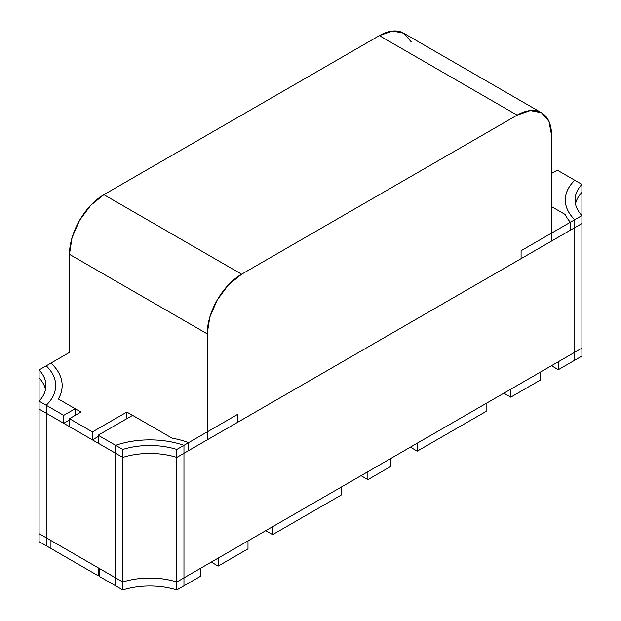 <?xml version="1.0" encoding="UTF-8"?>
<svg xmlns="http://www.w3.org/2000/svg" width="621" height="621" viewBox="0 0 621 621"><rect width="100%" height="100%" fill="white"/><g stroke="black" fill="none" stroke-linecap="round" stroke-linejoin="round"><path stroke-width="0.93" d="M50.945 540.526L98.149 567.78L98.149 575.729L99.205 575.124L98.149 575.729L98.149 567.78L50.945 540.526L50.945 548.475L98.149 575.729L50.945 548.475L50.945 540.526L50.945 548.475L39.084 541.628L46.226 545.75L46.226 405.257L39.084 401.135L39.084 541.628L50.945 548.475L50.945 540.526L39.084 533.672L50.945 540.526M218.15 558.139L247.989 540.907L247.989 548.863L247.989 540.907L218.15 558.139L218.15 566.096L247.989 548.863L218.15 566.096L218.15 558.139M367.888 471.688L390.85 458.43L390.85 466.387L390.85 458.43L367.888 471.688L367.888 479.637L390.85 466.387L367.888 479.637L367.888 471.688M361.003 475.663L367.888 479.637L361.003 475.663M211.264 562.114L218.15 566.096L211.264 562.114M188.683 442.61L237.657 414.331L237.657 422.288L237.657 414.331L188.683 442.61L188.683 450.559L237.657 422.288L188.683 450.559L188.683 442.61L188.683 450.559L176.822 457.413L188.683 450.559L188.683 442.61A73.045 42.174 0 0 0 172.056 438.139A73.045 42.174 180 0 1 188.683 442.61L176.822 449.457L176.822 589.95A56.814 32.804 0 0 0 122.779 589.95L122.779 449.457A56.814 32.804 180 0 1 176.822 449.457L176.822 589.95L183.963 585.828L183.963 445.335L176.822 449.457L183.963 445.335C173.445 441.702 162.058 439.885 149.801 439.885C137.552 439.885 126.164 441.702 115.646 445.335L115.646 585.828L122.779 589.95L115.646 585.828L115.646 445.335L122.779 449.457L115.646 445.335A66.556 38.424 180 0 1 183.963 445.335L183.963 585.828L176.822 589.95C168.392 587.319 159.387 585.999 149.801 585.999C140.222 585.999 131.217 587.319 122.779 589.95L122.779 449.457C131.217 446.825 140.222 445.513 149.801 445.513C159.387 445.513 168.392 446.825 176.822 449.457L188.683 442.61A73.045 42.174 180 0 0 172.056 438.139L126.847 412.041L172.056 438.139L132.584 415.356L98.149 435.236L122.779 449.457C131.217 446.825 140.222 445.513 149.801 445.513C159.387 445.513 168.392 446.825 176.822 449.457L176.822 457.413A56.814 32.804 0 0 0 122.779 457.413L122.779 449.457A56.814 32.804 180 0 1 176.822 449.457L176.822 457.413C168.392 454.782 159.387 453.462 149.801 453.462C140.222 453.462 131.217 454.782 122.779 457.413L122.779 449.457L98.149 435.236L98.149 443.192L122.779 457.413L98.149 443.192L98.149 435.236L132.584 415.356L172.056 438.139A73.045 42.174 180 0 1 188.683 442.61M69.459 352.402L50.945 363.083C56.783 368.447 60.353 374.269 61.642 380.557C62.938 386.852 61.836 392.992 58.335 398.993L80.932 412.041L69.459 418.67L92.413 431.921L126.847 412.041L126.847 418.67L126.847 412.041L92.413 431.921L92.413 439.878L98.149 436.563L92.413 439.878L92.413 431.921L69.459 418.67L69.459 426.619L92.413 439.878L69.459 426.619L69.459 418.67L80.932 412.041L58.335 398.993L75.195 408.727L75.195 415.356L75.195 408.727L58.335 398.993A73.045 42.174 180 0 0 62.154 385.532A73.045 42.174 180 0 1 58.335 398.993C61.836 392.992 62.938 386.852 61.642 380.557C60.353 374.269 56.783 368.447 50.945 363.083A73.045 42.174 180 0 1 62.154 385.532A73.045 42.174 180 0 0 50.945 363.083L69.459 352.402L69.459 254.323L207.197 333.842A48.702 28.116 -60 0 1 241.631 274.203L517.107 115.157L379.369 35.63L103.893 194.676L241.631 274.203L103.893 194.676A48.702 28.116 120 0 0 69.459 254.323L72.075 237.587L79.542 220.385L90.713 205.31L103.893 194.676L379.369 35.63L517.107 115.157A48.702 28.116 -60 0 1 541.458 112.743A48.702 28.116 -60 0 1 551.541 135.036L551.541 241.064L551.541 135.036L548.925 121.336L541.458 112.743L530.287 110.577L517.107 115.157L241.631 274.203L228.45 284.837L217.28 299.904L209.82 317.114L207.197 333.842L207.197 439.878L551.541 241.064L207.197 439.878L207.197 333.842L69.459 254.323L69.459 352.402M541.458 112.743L403.72 33.216A48.702 28.116 120 0 0 379.369 35.63L392.55 31.05L403.72 33.216L411.18 41.809M39.084 369.937A56.814 32.804 180 0 1 45.923 385.532A56.814 32.804 180 0 1 39.084 401.135L39.084 369.937L46.226 365.816L39.084 369.937C43.641 374.805 45.923 380.005 45.923 385.532C45.923 391.067 43.641 396.268 39.084 401.135L39.084 541.628L46.226 545.75L46.226 405.257C52.513 399.187 55.665 392.612 55.665 385.532C55.665 378.461 52.513 371.886 46.226 365.816A66.556 38.424 180 0 1 55.665 385.532A66.556 38.424 180 0 1 46.226 405.257L39.084 401.135L39.084 369.937A56.814 32.804 180 0 1 45.923 385.532A56.814 32.804 180 0 1 39.084 401.135L63.715 415.356L75.195 408.727L63.715 415.356L63.715 423.305L69.459 419.998L63.715 423.305L63.715 415.356L39.084 401.135L39.084 409.084L63.715 423.305L39.084 409.084L39.084 401.135C43.641 396.268 45.923 391.067 45.923 385.532C45.923 380.005 43.641 374.805 39.084 369.937L39.084 377.886L39.084 369.937L50.945 363.083L39.084 369.937M46.226 413.213L115.646 453.283L46.226 413.213L46.226 537.802L115.646 577.872L115.646 453.283L115.646 577.872L46.226 537.802L46.226 413.213M183.963 453.283L574.774 227.659L183.963 453.283L183.963 577.872L574.774 352.247L574.774 227.659L574.774 352.247L183.963 577.872L183.963 453.283M581.916 184.383L581.916 215.58A56.814 32.804 180 0 1 575.077 199.978A56.814 32.804 180 0 1 581.916 184.383L581.916 215.58L574.774 219.702L574.774 360.196L581.916 356.074L581.916 215.58C577.359 210.713 575.077 205.512 575.077 199.978C575.077 194.451 577.359 189.25 581.916 184.383L557.285 170.162L551.541 173.476L557.285 170.162L581.916 184.383L581.916 192.331L581.916 184.383C577.359 189.25 575.077 194.451 575.077 199.978A56.814 32.804 180 0 1 581.916 184.383M581.916 356.074L574.774 360.196L574.774 219.702L581.916 215.58A56.814 32.804 180 0 1 575.077 199.978C575.077 205.512 577.359 210.713 581.916 215.58L581.916 223.537L581.916 215.58L570.435 222.209L581.916 215.58L581.916 356.074L581.916 348.125L581.916 356.074L558.333 369.689L581.916 356.074M574.774 180.261C568.487 186.331 565.335 192.906 565.335 199.978C565.335 207.057 568.487 213.632 574.774 219.702A66.556 38.424 180 0 1 565.335 199.978A66.556 38.424 180 0 1 574.774 180.261M570.435 230.158L581.916 223.537L570.435 230.158L570.435 222.209A56.814 32.804 180 0 1 565.289 214.54L551.541 206.607L565.289 214.54A56.814 32.804 180 0 0 570.435 222.209A56.814 32.804 180 0 1 565.289 214.54A56.814 32.804 180 0 0 570.435 222.209L521.081 250.705L570.435 222.209L570.435 230.158L570.435 222.209L570.435 230.158L521.081 258.654L570.435 230.158M581.916 192.331A56.814 32.804 0 0 0 575.496 203.96M510.749 389.212L540.588 371.979L540.588 379.928L540.588 371.979L510.749 389.212L510.749 397.161L540.588 379.928L510.749 397.161L510.749 389.212M503.864 393.186L510.749 397.161L503.864 393.186M45.504 389.514A56.814 32.804 0 0 0 39.084 377.886M99.205 568.386L122.779 582.001C131.217 579.37 140.222 578.05 149.801 578.05C159.387 578.05 168.392 579.37 176.822 582.001L200.404 568.386L200.404 576.335L200.404 568.386L176.822 582.001L176.822 589.95L200.404 576.335L176.822 589.95A56.814 32.804 0 0 0 122.779 589.95L122.779 582.001A56.814 32.804 180 0 1 176.822 582.001L176.822 589.95C168.392 587.319 159.387 585.999 149.801 585.999C140.222 585.999 131.217 587.319 122.779 589.95L122.779 582.001L99.205 568.386L99.205 576.335L122.779 589.95L99.205 576.335L99.205 568.386M39.084 533.672L39.084 541.628L39.084 533.672M272.619 526.693L341.488 486.926L341.488 494.883L341.488 486.926L272.619 526.693L272.619 534.642L341.488 494.883L272.619 534.642L272.619 526.693M265.734 530.668L272.619 534.642L265.734 530.668M521.081 250.705L521.081 258.654L521.081 250.705M551.448 365.715L558.333 369.689L558.333 361.733L581.916 348.125L558.333 361.733L558.333 369.689L551.448 365.715M410.365 447.167L417.25 451.141L486.119 411.381L417.25 451.141L417.25 443.192L486.119 403.433L486.119 411.381L486.119 403.433L417.25 443.192L417.25 451.141L410.365 447.167"/></g></svg>
